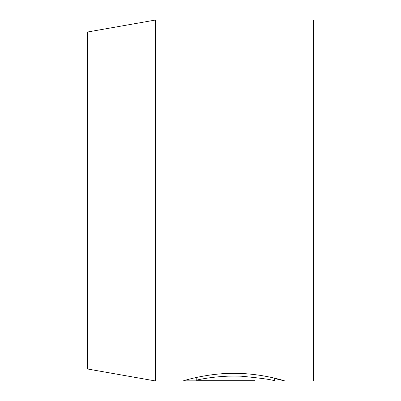 <?xml version="1.0" encoding="UTF-8"?>
<svg xmlns="http://www.w3.org/2000/svg" width="401" height="401" viewBox="0 0 401 401"><rect width="100%" height="100%" fill="white"/><g stroke="black" fill="none" stroke-linecap="round" stroke-linejoin="round"><path stroke-width="0.6" d="M274.645 378.173L274.645 380.945C273.146 379.817 262.184 378.248 241.753 376.243C223.151 375.201 203.016 378.504 196.234 380.218L254.299 380.218L254.299 380.85L183.352 380.85C185.483 380.073 210.134 372.719 236.485 373.356C262.845 373.647 285.332 381.045 284.815 380.945L274.645 378.519M87.719 369.02L87.719 31.98L155.387 20.05L155.387 380.95L87.719 369.02M155.387 20.05L313.281 20.05L313.281 380.95L284.805 380.95M254.299 380.218L254.299 380.85M196.234 377.501L196.234 380.218M274.635 380.95L155.387 380.95"/></g></svg>
